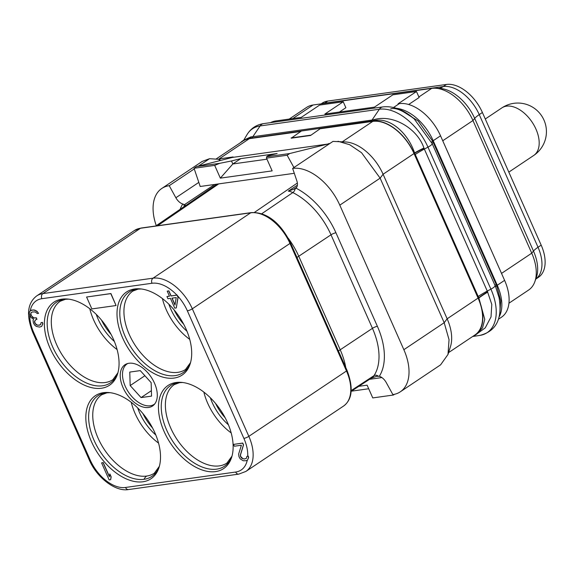 <?xml version="1.0" encoding="UTF-8"?>
<svg xmlns="http://www.w3.org/2000/svg" width="574" height="574" viewBox="0 0 574 574"><rect width="100%" height="100%" fill="white"/><g stroke="black" fill="none" stroke-linecap="round" stroke-linejoin="round"><path stroke-width="0.86" d="M498.548 319.166L501.468 317.214A40.072 24.058 -123.8 0 0 504.596 280.349L440.538 135.801A40.072 24.058 -123.8 0 0 399.289 103.643L398.083 103.815L416.473 91.51L419.128 97.501L408.666 104.497M416.473 91.51L392.867 94.818L374.478 107.123L324.848 114.075L343.238 101.763L319.632 105.071L301.242 117.383L275.829 120.942A40.072 24.058 -123.8 0 0 270.533 122.642M499.272 316.647A40.359 24.23 -123.8 0 0 497.292 285.335L433.234 140.781A40.359 24.23 -123.8 0 0 396.526 108.335M499.854 313.583L500.707 300.69L496.725 285.716L432.667 141.161L418.231 121.042L399.963 109.634M433.241 142.431A3.817 0.854 -23.9 0 0 432.165 143.6L414.105 118.789C403.17 110.56 395.357 107.273 390.664 108.931M497.292 285.335L496.725 285.716A3.817 0.796 -22.5 0 0 495.613 286.821L432.165 143.6A7.634 1.7 -23.9 0 1 427.974 147.145A47.247 28.37 -123.8 0 0 379.349 109.239A7.634 5.862 -98 0 1 382.858 106.907L263.624 123.611A7.634 5.862 -98 0 0 260.115 125.943A47.247 28.37 -123.8 0 0 247.057 134.589C250.881 128.375 256.406 124.716 263.624 123.611M499.093 297.719L495.613 286.821M499.064 297.59L499.064 297.59C502.645 318.721 496.216 331.327 479.771 335.424A47.247 28.37 -123.8 0 0 490.906 289.145L427.974 147.145L424.344 149.082L423.928 148.013C417.578 128.906 393.477 114.097 374.291 119.557L372.038 120.038L379.349 109.239L260.115 125.943L252.804 136.741L251.06 136.82L243.742 140.156L247.057 134.589M475.035 335.245L485.252 327.854L491.021 316.92L491.789 304.392L487.276 291.083L490.906 289.145A7.634 1.7 -23.9 0 0 495.089 285.601A3.817 0.854 -23.9 0 1 496.173 284.431M251.154 136.827A5.876 4.908 -82.4 0 1 249.719 138.083L244.366 139.74L242.702 140.852A40.359 24.23 -123.8 0 0 240.463 142.696M374.133 119.6A5.876 3.946 -109.5 0 1 373.179 120.791L249.209 138.427A40.359 24.23 -123.8 0 0 242.702 140.852M423.928 148.013A34.297 5.575 -22.7 0 0 414.586 152.914C407.648 132.257 389.186 116.579 373.337 120.755L320.622 128.418L310.591 135.464L291.226 138.176L301.257 131.137L249.209 138.427M424.035 148.314A34.318 5.855 -22.3 0 0 414.686 153.193L414.586 152.914M487.635 291.814A34.347 8.689 -26.2 0 0 478.745 297.748L414.686 153.193L414.213 153.509A40.359 24.23 -123.8 0 0 372.677 121.128M472.567 336.558A40.359 24.23 -123.8 0 0 475.121 335.194L476.901 333.996L482.54 327.854L484.757 319.359L478.874 298.006L478.271 298.064L414.213 153.509M218.529 159.292L249.324 138.678L300.747 131.475M249.324 138.678A40.072 24.058 -123.8 0 0 242.859 141.089L215.924 159.12M320.622 128.418L310.591 135.464M320.737 128.676L372.784 121.387A40.072 24.058 -123.8 0 1 414.033 153.538L478.092 298.093A40.072 24.058 -123.8 0 1 474.963 334.951L448.574 352.615M156.279 225.668A45.798 27.495 56.2 0 1 161.811 188.451L202.141 161.452L209.546 158.697L218.909 159.314L219.605 158.84L233.094 156.953L232.37 157.434L327.854 144.052L330.043 143.371M291.111 137.925L310.477 135.213M475.121 335.194A40.359 24.23 -123.8 0 0 478.271 298.064M369.563 379.299L381.882 377.57M371.177 378.18L376.558 376.329L379.328 376.279A9.543 5.726 56.2 0 1 386.223 382.521L392.874 394.589A45.798 27.495 56.2 0 0 400.279 391.827L440.61 364.834L448 354.438L449.04 339.693L444.19 322.703L380.131 178.148L339.801 205.148A45.798 27.495 56.2 0 0 292.64 168.404L296.837 180.81A9.543 5.726 56.2 0 1 295.962 188.143L295.201 188.652L295.962 188.143A61.963 37.202 -123.8 0 1 335.941 232.779A3.817 0.854 -23.9 0 0 331.004 234.802A58.146 34.914 -123.8 0 0 292.833 192.584A3.817 2.102 116.5 0 0 295.201 188.652L293.658 189.255L296.744 187.196M161.811 188.451A45.798 27.495 56.2 0 1 169.222 185.689L175.866 197.757A9.543 5.726 56.2 0 0 182.762 204L185.883 205.456A19.502 11.71 -123.8 0 0 185.058 205.944L155.812 225.984M216.864 184.146L185.883 205.456M232.37 157.434L196.581 166.582L194.048 168.275L200.204 186.478L294.297 173.305M209.546 158.697L198.496 166.087M194.263 168.921L169.215 185.689M218.909 159.314L219.663 160.677M220.308 160.512L219.605 158.84M328.17 144.626L327.854 144.052L289.683 153.538L287.144 155.238L293.924 167.543M194.048 168.275L214.69 165.384L220.344 178.141L272.155 170.88L266.501 158.13L266.616 156.767L289.683 153.538M266.616 156.767L267.8 155.877L277.142 153.523L240.822 158.611L231.487 160.964L232.843 163.963L240.822 158.611M196.581 166.582L219.648 163.346L231.487 160.964M328.809 144.196L328.55 143.586M448 354.438L450.482 346.574A40.072 24.058 -123.8 0 0 447.146 318.8L383.088 174.245A40.072 24.058 -123.8 0 0 346.251 142L332.977 141.405L292.64 168.404M338.029 141.29L349.717 144.727L361.563 152.734L380.131 178.148L383.088 174.245L414.033 153.538M478.092 298.093L447.146 318.8L444.19 322.703L403.859 349.695L339.801 205.148M403.859 349.695A45.798 27.495 56.2 0 1 400.279 391.827M247.473 460.133L248.65 457.6L248.262 456.115L246.877 456.373L246.418 458.361L244.309 459.042L241.812 458.239L240.499 456.502L240.363 454.981L243.419 444.95L242.615 443.135L233.539 444.412L234.343 446.22L241.403 445.23L238.626 454.077L238.992 456.71L240.205 458.848L243.182 460.735L245.866 460.743L247.473 460.133L248.528 457.686L248.133 456.201L246.877 456.373M246.433 458.332L244.431 458.956L243.01 458.769L240.628 456.416L240.492 454.895L243.541 444.864L242.745 443.056L233.539 444.412M41.651 326.412L42.835 323.872L42.447 322.387L41.055 322.653L40.596 324.633L39.498 325.171L37.066 325.128L35.99 324.511L34.684 322.775L34.548 321.253L35.925 319.524L36.93 319.388L36.291 317.939L33.608 317.931L32.531 317.314L30.745 314.487L30.86 312.93L32.302 311.962L35.236 311.933L37.303 313.569L38.558 313.39L37.827 312.342L35.767 310.706L33.27 309.903L30.4 310.692L29.281 312.385L29.252 313.54L31.018 317.522L33.586 319.087L33.055 320.314L33.421 322.947L34.641 325.085L36.291 326.391L39.541 327.087L41.651 326.412L42.706 323.958L42.318 322.473L41.055 322.653M40.618 324.604L38.616 325.228L37.195 325.042L35.129 323.413L34.677 321.167L35.947 319.524M36.93 319.388L36.42 317.853L33.737 317.845L31.513 315.851L30.802 313.641L31.297 312.457M38.558 313.39L36.973 311.244L34.562 310.039L31.376 310.103L30.4 310.692M176.275 307.937L178.127 297.232L177.165 295.065L171.109 295.911L168.864 290.846L167.228 291.14L169.474 296.206L166.948 296.557L167.909 298.731L170.435 298.38L174.761 308.145L176.275 307.937L177.997 297.318L177.036 295.151L170.98 295.997L168.742 290.932L167.228 291.14M169.445 296.141L166.948 296.557M103.428 392.681A49.981 30.013 56.2 0 1 108.931 392.559A49.981 30.013 56.2 0 1 148.114 420.534A49.981 30.013 56.2 0 1 159.034 467.423A49.981 30.013 56.2 0 1 142.912 481.773A49.981 30.013 56.2 0 1 91.467 441.664A49.981 30.013 56.2 0 1 103.428 392.681M61.985 299.147A49.981 30.013 56.2 0 1 67.481 299.025A49.981 30.013 56.2 0 1 106.664 327.001A49.981 30.013 56.2 0 1 117.584 373.889A49.981 30.013 56.2 0 1 101.462 388.239A49.981 30.013 56.2 0 1 50.017 348.131A49.981 30.013 56.2 0 1 61.985 299.147M215.537 471.598A49.981 30.013 56.2 0 1 164.092 431.49A49.981 30.013 56.2 0 1 176.06 382.506A49.981 30.013 56.2 0 1 181.556 382.384A49.981 30.013 56.2 0 1 220.739 410.36A49.981 30.013 56.2 0 1 231.666 457.248A49.981 30.013 56.2 0 1 215.537 471.598M134.61 288.973A49.981 30.013 56.2 0 1 140.106 288.851A49.981 30.013 56.2 0 1 179.289 316.826A49.981 30.013 56.2 0 1 190.216 363.715A49.981 30.013 56.2 0 1 174.087 378.065A49.981 30.013 56.2 0 1 122.642 337.957A49.981 30.013 56.2 0 1 134.61 288.973M156.982 398.686A24.804 14.895 56.2 0 1 152.555 405.99A24.804 14.895 56.2 0 1 130.563 398.908A24.804 14.895 56.2 0 1 120.54 372.06A24.804 14.895 56.2 0 1 124.96 364.755A24.804 14.895 56.2 0 1 146.958 371.837A24.804 14.895 56.2 0 1 156.982 398.686M110.646 479.685L111.162 476.858L109.878 473.959L109.361 476.793L103.112 462.68L101.598 462.895L109.132 479.9L110.646 479.685L111.04 476.944L109.756 474.045M109.404 476.513L103.234 462.594L101.598 462.895M116.07 305.533L110.925 293.544L86.588 297.016L91.862 308.92L116.07 305.533L110.796 293.63L86.588 297.016M176.232 297.569L174.991 305.038L171.942 298.164L176.232 297.569M175.034 304.772L172.1 298.143M158.553 443.099A47.226 28.356 56.2 0 1 131.231 402.274M117.103 349.566A47.226 28.356 56.2 0 1 89.781 308.74M535.779 279.093L538.455 277.307A34.957 20.994 -123.8 0 0 541.182 245.148L482.404 112.497A34.957 20.994 -123.8 0 0 446.421 84.45L327.797 101.06A34.957 20.994 -123.8 0 0 322.158 103.169L321.103 103.872M289.21 119.062L306.631 107.403A40.072 24.058 56.2 0 1 313.095 104.992L431.72 88.374A40.072 24.058 56.2 0 1 435.185 88.217A40.072 24.058 56.2 0 1 472.962 120.533L531.746 253.177A40.072 24.058 56.2 0 1 534.781 281.841A40.072 24.058 56.2 0 1 528.618 290.042L508.937 303.216M339.428 112.03L345.871 107.718L343.238 101.763M189.736 339.392A47.226 28.356 56.2 0 1 162.406 298.566M231.179 432.925A47.226 28.356 56.2 0 1 203.856 392.099M154.765 403.902A24.33 14.608 -123.8 0 1 154.198 404.318A24.33 14.608 -123.8 0 1 125.232 386.259A24.33 14.608 56.2 0 1 127.127 363.88A24.33 14.608 56.2 0 1 127.729 363.514M129.767 372.081L130.176 385.57L141.075 397.588L151.558 396.117L151.149 382.628L140.25 370.61L129.767 372.081M130.176 385.57L144.885 375.726M141.075 397.588L151.393 390.679M261.615 213.822L292.833 192.584A19.502 11.71 -123.8 0 0 288.284 191.113L297.389 185.194M288.284 191.113L293.658 189.255M266.501 158.13L287.144 155.238M214.69 165.384L219.648 163.346M220.344 178.141L232.843 163.963L266.967 159.185M393.24 394.532L393.405 395.027L394.51 394.288M358.807 386.324L367.109 385.161L372.763 397.918L393.405 395.027M368.702 388.756L351.381 391.181M431.619 142.395A3.817 0.911 -25.1 0 1 432.667 141.161L433.234 140.781M432.645 141.125A3.817 0.904 -25.1 0 0 431.598 142.359M496.74 285.759A3.817 0.804 -22.5 0 0 495.635 286.864M479.591 335.453A47.247 28.37 -123.8 0 0 479.771 335.424L472.775 336.472M370.869 121.214A5.726 4.398 -98 0 0 372.038 120.038L252.804 136.741A5.726 4.398 -98 0 1 251.642 137.918M478.149 296.493A34.347 7.663 -23.9 0 1 487.276 291.083L424.344 149.082A34.347 7.663 -23.9 0 0 415.224 154.492M374.291 119.557A5.898 3.968 -109.4 0 1 373.337 120.755M487.778 292.094A34.347 8.868 -25.9 0 0 478.874 298.006M251.06 136.82A5.898 4.915 -82.5 0 1 249.618 138.083M342.477 141.67L372.784 121.387M351.173 391.317L371.873 377.785A19.502 11.71 -123.8 0 0 373.968 375.683A58.146 34.914 -123.8 0 0 372.454 328.335L331.004 234.802L298.76 256.241A57.723 34.655 56.2 0 0 288.213 238.224M351.231 390.557L373.968 375.683A3.817 2.963 33.6 0 1 378.266 376.114M182.762 204A61.963 37.202 -123.8 0 0 180.136 209.316M183.651 204.279A3.817 2.963 -146.4 0 1 184.032 206.647M157.577 225.74L218.708 183.888M198.819 182.388L175.866 197.757M214.654 184.455L184.67 204.523M379.328 376.279A61.963 37.202 -123.8 0 0 377.383 326.312L335.941 232.779M377.383 326.312A3.817 0.854 -23.9 0 0 372.454 328.335L338.423 350.972M345.778 367.568A57.723 34.655 -123.8 0 0 340.21 349.774L298.76 256.241L296.973 257.439M347.026 370.381A1.909 0.423 156.1 0 1 346.488 370.983A38.164 22.917 56.2 0 1 343.51 406.091C352.371 399.54 353.541 387.637 347.026 370.381L290.501 242.838A1.909 0.423 156.1 0 1 289.97 243.441L346.488 370.983L248.843 436.34L192.319 308.798L289.97 243.441A38.164 22.917 56.2 0 0 250.687 212.818L153.043 278.175L42.885 293.601A38.164 22.917 -123.8 0 0 36.729 295.897L134.381 230.54A38.164 22.917 56.2 0 1 140.537 228.244L250.687 212.818A1.909 1.464 82 0 1 251.175 212.624C268.883 211.67 282.164 226.034 290.501 242.838M134.381 230.54L141.025 228.057A1.909 1.464 82 0 0 140.537 228.244L42.885 293.601A3.817 2.927 -98 0 0 41.859 298.702A34.347 20.621 -123.8 0 0 30.178 310.972M247.738 456.186A34.347 20.621 -123.8 0 0 243.885 438.378L187.361 310.828A3.817 0.854 -23.9 0 0 192.319 308.798A38.164 22.917 -123.8 0 0 153.043 278.175A3.817 2.927 -98 0 0 152.01 283.269L41.859 298.702M29.762 315.291A34.347 20.621 -123.8 0 0 33.636 332.368L90.154 459.91A34.347 20.621 -123.8 0 0 125.512 487.469L235.663 472.043A3.817 2.927 82 0 0 238.727 474.124L245.859 471.448A38.164 22.917 -123.8 0 0 248.843 436.34A3.817 0.854 -23.9 0 1 243.885 438.378M235.663 472.043A34.347 20.621 -123.8 0 0 247.251 460.219M176.892 295.101A34.347 20.621 -123.8 0 0 152.01 283.269M187.361 310.828A34.347 20.621 -123.8 0 0 177.438 295.689M125.512 487.469A3.817 2.927 82 0 0 128.576 489.55L238.727 474.124M90.154 459.91A3.817 0.854 156.1 0 1 89.207 459.76C96.898 477.97 115.797 492.004 128.576 489.55M33.636 332.368A3.817 0.854 156.1 0 1 32.682 332.217L89.207 459.76M110.057 392.681L106.943 392.824L101.77 394.718A47.226 28.356 -123.8 0 0 101.01 444.054A47.226 28.356 -123.8 0 0 146.693 476.054A9.543 7.326 82 0 0 144.024 479.319A48.51 29.123 -123.8 0 0 159.342 466.382M110 392.673A48.51 29.123 -123.8 0 0 105.716 392.86A48.51 29.123 -123.8 0 0 94.1 440.401A48.51 29.123 -123.8 0 0 144.024 479.319M106.943 392.824A9.543 7.326 -98 0 1 105.716 392.86M146.693 476.054A47.226 28.356 -123.8 0 0 154.313 473.213L159.357 466.332M142.94 413.617A38.164 22.917 -123.8 0 0 152.533 427.946M155.805 434.977A40.072 24.058 56.2 0 1 137.688 407.913M68.607 299.14L65.493 299.284L60.32 301.185A47.226 28.356 -123.8 0 0 59.56 350.52A47.226 28.356 -123.8 0 0 105.243 382.521A47.226 28.356 -123.8 0 0 112.863 379.679L117.907 372.799M68.557 299.133A48.51 29.123 -123.8 0 0 64.266 299.327A48.51 29.123 -123.8 0 0 52.65 346.861A48.51 29.123 -123.8 0 0 102.581 385.785A48.51 29.123 -123.8 0 0 117.892 372.849M114.362 341.444A40.072 24.058 56.2 0 1 96.245 314.373M101.49 320.084A38.164 22.917 -123.8 0 0 111.083 334.412M327.797 101.06L324.64 103.177A34.957 20.994 -123.8 0 0 322.279 103.707M446.421 84.45L443.264 86.559L324.64 103.177A19.086 14.651 -98 0 1 324.238 103.435M482.404 112.497L479.247 114.606A34.957 20.994 -123.8 0 0 443.264 86.559A19.086 14.651 -98 0 1 438.852 88.374M541.182 245.148L538.025 247.258L479.247 114.606A19.086 4.255 -23.9 0 0 474.691 118.416A37.224 22.35 -123.8 0 0 439.598 88.403L435.185 88.217M535.786 279.072A34.957 20.994 -123.8 0 0 538.025 247.258A19.086 4.255 -23.9 0 0 533.476 251.068L474.691 118.416L472.962 120.533L442.741 140.759M534.781 281.841L536.288 277.694A37.224 22.35 -123.8 0 0 533.476 251.068L531.746 253.177L501.518 273.411M292.826 118.56L313.095 104.992M418.891 96.963L431.72 88.374M274.006 122.162L275.829 120.942M393.534 107.496L399.289 103.643M433.205 140.709L440.538 135.801M497.263 285.256L504.596 280.349M141.24 288.973L138.126 289.117L132.953 291.011A47.226 28.356 -123.8 0 0 132.185 340.346A47.226 28.356 -123.8 0 0 177.868 372.347A47.226 28.356 -123.8 0 0 185.488 369.505L190.532 362.625M182.69 382.506L179.569 382.65L174.396 384.544A47.226 28.356 -123.8 0 0 173.635 433.879A47.226 28.356 -123.8 0 0 219.318 465.887A47.226 28.356 -123.8 0 0 226.938 463.039L231.982 456.158M182.632 382.499A48.51 29.123 -123.8 0 0 178.342 382.686A48.51 29.123 -123.8 0 0 166.725 430.227A48.51 29.123 -123.8 0 0 216.656 469.145A48.51 29.123 -123.8 0 0 231.968 456.208M141.182 288.966A48.51 29.123 -123.8 0 0 136.892 289.153A48.51 29.123 -123.8 0 0 125.275 336.694A48.51 29.123 -123.8 0 0 175.206 375.611A48.51 29.123 -123.8 0 0 190.518 362.675M215.566 403.443A38.164 22.917 -123.8 0 0 225.159 417.772M228.438 424.803A40.072 24.058 56.2 0 1 210.321 397.739M186.988 331.27A40.072 24.058 56.2 0 1 168.871 304.206M174.123 309.91A38.164 22.917 -123.8 0 0 183.709 324.238M508.829 172.121L533.727 155.454A28.621 17.184 -123.8 0 0 535.965 129.128A28.621 17.184 -123.8 0 0 501.884 107.883L485.281 118.997M254.361 212.459L297.368 183.02M414.105 118.789C403.651 109.727 393.233 105.774 382.858 106.907M141.025 228.057L251.175 212.624M245.859 471.448L343.51 406.091M36.729 295.897C27.423 303.015 26.074 315.119 32.682 332.217M533.727 155.454A28.621 28.621 0 0 0 543.973 120.074A28.621 28.621 0 0 0 501.884 107.883M127.127 363.88L127.643 363.536M154.198 404.318L154.707 403.974"/></g></svg>
